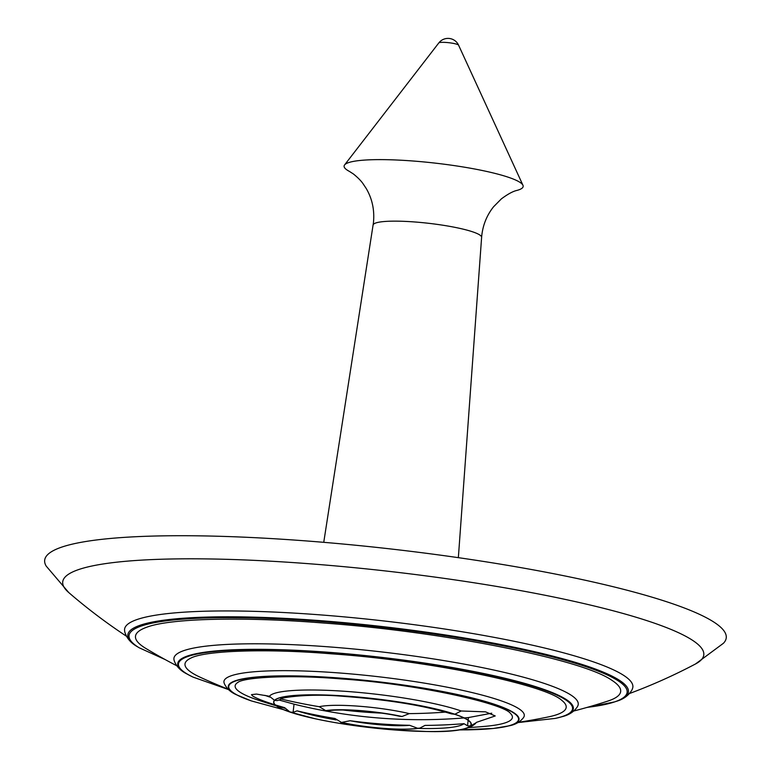 <?xml version="1.0" encoding="UTF-8"?>
<svg xmlns="http://www.w3.org/2000/svg" width="770" height="770" viewBox="0 0 770 770"><rect width="100%" height="100%" fill="white"/><g stroke="black" fill="none" stroke-linecap="round" stroke-linejoin="round"><path stroke-width="1.16" d="M373.142 224.994A54.583 8.018 -173.5 0 1 421.796 222.578A54.583 8.018 -173.5 0 1 480.201 235.283A54.583 8.018 -173.5 0 1 481.616 237.352L481.828 235.081C483.146 224.368 487.073 214.917 493.58 206.755L501.376 198.872C507.815 194.098 512.984 191.287 516.891 190.431A90.109 13.234 -173.5 0 0 522.946 185.252A90.109 13.234 -173.5 0 0 520.847 182.962A90.109 13.234 -173.5 0 0 428.12 162.355A90.109 13.234 -173.5 0 0 344.585 164.934A90.109 13.234 -173.5 0 0 346.423 169.554A90.109 13.234 -173.5 0 0 349.32 171.344L353.478 174.03C357.963 177.678 361.159 180.921 363.074 183.76L366.212 188.477C372.266 198.814 374.682 210.229 373.44 222.732L323.747 542.321M458.352 44.91A9.991 1.463 6.5 0 1 458.583 45.17A11.627 11.627 0 0 0 438.813 42.918A9.991 1.463 6.5 0 1 448.073 42.629A9.991 1.463 6.5 0 1 458.352 44.91M68.761 592.563L46.21 566.114A342.987 50.358 6.5 0 1 308.231 541.079A342.987 50.358 6.5 0 1 723.425 643.277L695.503 663.971A322.611 47.365 -173.5 0 0 310.618 563.852A322.611 47.365 -173.5 0 0 68.761 592.563L68.761 592.563A559.328 559.328 0 0 0 126.319 636.135M264.842 695.329L269.837 697.091M279.385 700.132L294.034 704.155A552.417 530.068 -53.1 0 0 380.418 718.131A552.417 530.068 -53.1 0 0 468.458 717.563L491.741 713.193M426.609 731.5A99.445 14.601 -173.5 0 0 426.782 731.5A99.445 14.601 -173.5 0 0 470.47 725.975L467.525 725.792L463.973 723.684A558.24 535.66 126.9 0 1 425.002 725.407L419.871 728.102L417.735 728.285A561.157 538.451 126.9 0 1 417.658 728.285L409.64 725.301A558.24 535.66 126.9 0 1 379.764 723.848A558.24 535.66 126.9 0 1 350.09 720.73L341.534 722.433A561.157 538.451 126.9 0 1 341.457 722.424L334.969 718.487A558.24 535.66 126.9 0 1 297.066 710.854L293.101 712.385L289.501 711.932L315.402 718.805A99.445 14.601 -173.5 0 0 470.865 725.484A99.445 14.601 -173.5 0 0 331.11 695.214A99.445 14.601 -173.5 0 0 315.402 718.805A99.445 14.601 -173.5 0 0 315.575 718.843M470.258 725.995A99.243 14.572 6.5 0 1 426.426 731.49A99.243 14.572 6.5 0 1 394.798 729.979A99.243 14.572 6.5 0 1 315.758 718.882A562.235 562.235 0 0 1 315.402 718.805A99.445 14.601 -173.5 0 1 290.097 712.115L284.611 707.649C268.047 702.933 257.315 698.996 252.406 695.83L251.492 694.646L256.449 694.068L269.433 696.253L274.649 700.411A99.243 14.572 6.5 0 1 350.109 696.436A99.243 14.572 6.5 0 1 454.598 714.242L454.82 714.233A99.445 14.601 -173.5 0 0 350.061 696.359A99.445 14.601 -173.5 0 0 274.447 700.363M493.368 728.459A146.31 21.483 -173.5 0 0 493.628 728.43L509.49 725.764C515.553 724.57 520.231 721.856 523.504 717.621L523.898 716.928A151.151 22.195 -173.5 0 0 340.09 673.028A151.151 22.195 -173.5 0 0 224.051 682.769L224.282 683.529C226.524 688.39 230.461 692.086 236.111 694.617L250.972 700.777A146.31 21.483 -173.5 0 0 251.213 700.864M459.334 729.912L493.108 728.478A562.235 562.235 0 0 0 493.628 728.43L493.628 728.43A146.31 21.483 -173.5 0 0 493.657 704.021A146.31 21.483 -173.5 0 0 340.686 678.12A146.31 21.483 -173.5 0 0 250.972 700.777A562.235 562.235 0 0 0 251.463 700.95L251.463 700.95A145.886 21.425 6.5 0 1 340.773 678.303A145.886 21.425 6.5 0 1 493.387 704.155A145.886 21.425 6.5 0 1 493.108 728.478L493.108 728.478A145.886 21.425 6.5 0 1 459.478 729.893M284.948 708.304A559.328 559.328 0 0 1 259.144 700.469A139.524 20.482 6.5 0 1 237.997 682.345C243.772 677.475 289.25 674.424 341.418 678.957C416.83 683.799 504.09 703.751 510.414 713.386A139.524 20.482 6.5 0 1 485.726 726.283A559.328 559.328 0 0 1 469.123 727.563M556.21 718.208L561.946 716.726C568.982 715.07 574.15 711.692 577.471 706.6L577.924 705.609A203.463 29.876 -173.5 0 0 330.263 646.973A203.463 29.876 -173.5 0 0 173.953 659.582L174.184 660.65C176.263 666.358 180.546 670.814 187.033 674.01L192.288 676.743A562.235 562.235 0 0 0 193.097 677.128L193.097 677.128A198.314 29.116 6.5 0 1 330.859 652.854A198.314 29.116 6.5 0 1 527.633 684.694A198.314 29.116 6.5 0 1 555.324 718.4L555.324 718.4A562.235 562.235 0 0 0 556.21 718.208L556.21 718.208A199.074 29.231 -173.5 0 0 528.133 684.366A199.074 29.231 -173.5 0 0 330.715 652.44A199.074 29.231 -173.5 0 0 192.288 676.743M228.141 689.217A559.328 559.328 0 0 1 200.152 677.215A191.845 28.172 6.5 0 1 190.758 658.148C203.925 650.939 262.984 648.186 331.629 653.836C431.893 660.718 546.248 685.242 561.879 700.431A191.845 28.172 6.5 0 1 548.442 716.899A559.328 559.328 0 0 1 518.47 722.299M586.557 707.563L614.566 701.913A562.235 562.235 0 0 0 615.962 701.441L615.962 701.441C623.565 699.304 628.955 695.349 632.131 689.583L632.68 688.072A255.784 37.557 -173.5 0 0 321.128 614.941A255.784 37.557 -173.5 0 0 124.557 630.178L124.75 631.775C126.549 638.109 130.91 643.171 137.84 646.964L137.84 646.964A562.235 562.235 0 0 0 139.091 647.734L139.091 647.734A250.664 36.806 6.5 0 1 321.629 621.563A250.664 36.806 6.5 0 1 562.013 659.447A250.664 36.806 6.5 0 1 614.566 701.913L614.566 701.913A250.664 36.806 6.5 0 1 587.337 707.341M615.962 701.441A251.915 36.989 -173.5 0 0 562.832 658.774A251.915 36.989 -173.5 0 0 321.417 620.736A251.915 36.989 -173.5 0 0 137.84 646.964M176.715 665.732A559.328 559.328 0 0 1 145.876 648.465A244.157 35.853 6.5 0 1 147.012 627.126C169.669 618.57 240.423 616.395 322.514 622.949C444.473 631.631 582.64 659.688 611.486 680.045A244.157 35.853 6.5 0 1 607.79 701.095A559.328 559.328 0 0 1 573.862 710.989M139.11 647.753A250.664 36.806 6.5 0 1 139.091 647.734L165.107 659.543M409.293 713.617A58.135 8.537 -173.5 0 0 359.041 706.225A58.135 8.537 -173.5 0 0 319.261 706.696L325.748 710.633A561.157 538.451 -53.1 0 0 325.825 710.643L329.435 710.662C341.928 708.718 377.146 711.355 399.428 716.225L401.95 716.495A561.157 538.451 -53.1 0 0 402.027 716.495L409.293 713.617A558.24 535.66 -53.1 0 0 445.599 712.096M409.64 725.301A46.508 6.824 6.5 0 1 382.478 724.984A46.508 6.824 6.5 0 1 350.09 720.73M454.82 714.233L461.182 710.989A104.643 15.362 -173.5 0 0 349.339 691.633A104.643 15.362 -173.5 0 0 269.433 696.253M463.973 723.684A93.016 13.658 6.5 0 1 417.994 728.401M290.309 712.163A99.243 14.572 6.5 0 0 315.758 718.882A99.243 14.572 6.5 0 1 330.927 695.272A99.243 14.572 6.5 0 1 470.691 725.456A99.243 14.572 6.5 0 1 315.758 718.882C339.955 724.021 366.289 727.717 394.76 729.979L426.426 731.49A99.243 14.572 6.5 0 1 273.985 703.049A99.243 14.572 6.5 0 1 416.955 705.079A99.243 14.572 6.5 0 1 426.426 731.49A562.235 562.235 0 0 0 426.782 731.5A99.445 14.601 -173.5 0 0 416.782 704.974A99.445 14.601 -173.5 0 0 273.812 703.039A99.445 14.601 -173.5 0 0 426.782 731.5C454.396 732.251 470.836 729.325 476.12 722.741L470.47 725.975M343.199 710.046A558.24 535.66 -53.1 0 0 364.056 712.058A558.24 535.66 -53.1 0 0 381.285 713.107M274.649 700.411L277.392 700.594L281.358 699.064A93.016 13.658 6.5 0 1 281.618 698.852L281.628 698.852C275.227 699.256 302.649 692.682 343.545 696.359C387.984 699.67 423.923 705.503 451.364 713.867L454.598 714.242M281.358 699.064A558.24 535.66 -53.1 0 0 319.261 706.696M461.182 710.989L485.524 711.846L495.226 715.946L476.37 722.385M336.124 719.94A559.328 559.328 0 0 1 327.442 718.323A93.016 13.658 6.5 0 1 297.066 710.854M417.735 728.285A52.63 7.729 -173.5 0 1 383.595 728.353A52.63 7.729 -173.5 0 1 341.457 722.424L340.677 722.279C365.952 727.91 405.126 731.019 419.871 728.102M294.034 704.155L293.101 712.385M402.027 716.495A52.63 7.729 -173.5 0 0 359.888 710.566A52.63 7.729 -173.5 0 0 325.748 710.633M417.658 728.285A52.562 7.719 6.5 0 1 383.575 728.343A52.562 7.719 6.5 0 1 341.534 722.433M325.825 710.643A52.562 7.719 6.5 0 1 359.908 710.575A52.562 7.719 6.5 0 1 401.95 716.495M468.458 717.563L467.525 725.792M458.583 45.17L522.946 185.252M481.616 237.352L458.352 557.663M251.463 700.95L287.017 710.614M193.097 677.128L228.546 689.593M629.619 693.481A559.328 559.328 0 0 0 695.503 663.971M517.989 722.568L555.324 718.4M438.813 42.918L344.585 164.934"/></g></svg>
